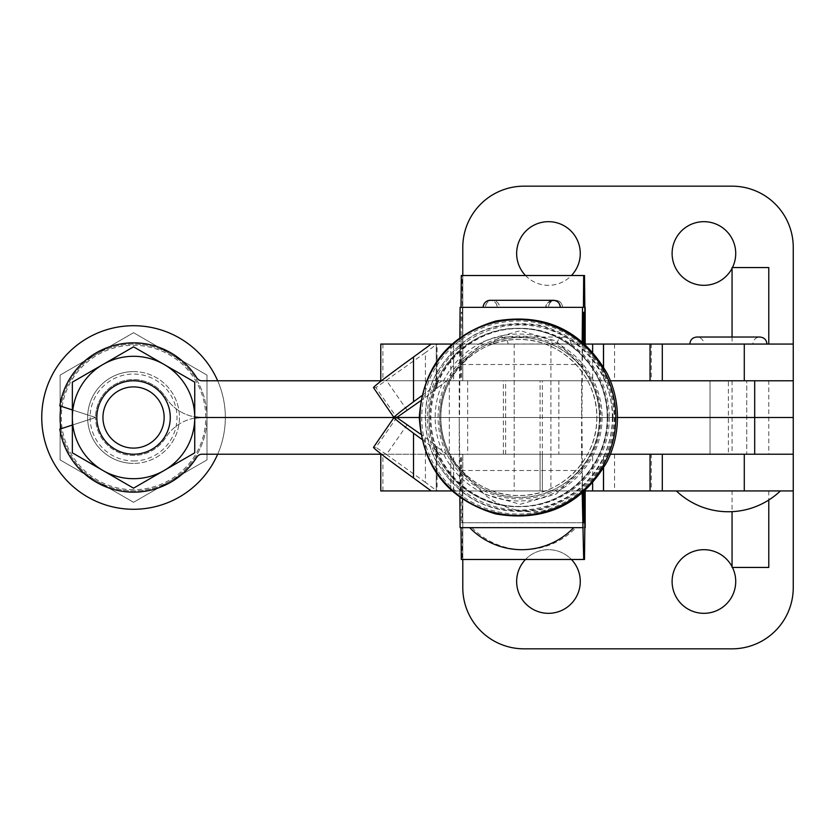 <?xml version="1.0" encoding="UTF-8"?>
<svg xmlns="http://www.w3.org/2000/svg" width="835" height="835" viewBox="0 0 835 835"><rect width="100%" height="100%" fill="white"/><g stroke="black" fill="none" stroke-linecap="round" stroke-linejoin="round"><path stroke-width="0.63" stroke-dasharray="4.17 3.13" d="M532.553 417.5L514.193 417.5L532.553 417.5M532.553 380.781L514.193 380.781L532.553 380.781M194.743 418.126A42.835 42.835 0 0 0 165.716 437.623A37.94 37.94 0 0 1 95.607 417.5A37.94 37.94 0 0 0 165.716 437.623A42.835 42.835 0 0 1 201.799 417.5A42.835 42.835 0 0 1 165.716 397.377A37.94 37.94 0 0 0 95.607 417.5L59.796 405.862A74.659 74.659 0 0 1 196.841 377.911A6.116 6.116 0 0 0 202.028 380.781L746.74 380.781L710.021 380.781L728.381 380.781L728.381 417.5L710.021 417.5L793.25 417.5L201.799 417.5L746.74 417.5L728.381 417.5L728.381 454.219L710.021 454.219L793.25 454.219L744.288 454.219M610.406 380.781L558.865 380.781L558.865 417.5L419.295 417.5L617.462 417.5L558.865 417.5L558.865 454.219L381.428 454.219M558.865 380.781L381.428 380.781M728.381 380.781L744.288 380.781M375.938 387.617L373.537 387.617L394.026 417.5L373.537 447.383L375.938 447.383L396.729 417.5L394.005 417.5L396.729 417.5L375.938 387.617L425.412 352.652L425.412 397.397L420.725 400.748M728.381 454.219L202.028 454.219A6.116 6.116 0 0 0 196.841 457.089A74.659 74.659 0 0 1 59.796 429.138L95.607 417.5A37.94 37.94 0 0 1 165.716 397.377A42.835 42.835 0 0 0 194.743 416.874M72.353 425.057L95.607 417.5L72.353 409.943M532.553 454.219L514.193 454.219L532.553 454.219M610.406 454.219L558.865 454.219M148.849 444.001A30.603 30.603 0 0 0 160.049 402.199A30.603 30.603 0 0 0 118.246 390.999A30.603 30.603 0 0 1 160.049 402.199A30.603 30.603 0 0 1 148.849 444.001A30.603 30.603 0 0 1 107.047 432.801A30.603 30.603 0 0 1 118.246 390.999A30.603 30.603 0 0 0 107.047 432.801A30.603 30.603 0 0 0 148.849 444.001A30.603 30.603 0 0 0 160.049 402.199A30.603 30.603 0 0 0 118.246 390.999A30.603 30.603 0 0 1 160.049 402.199A30.603 30.603 0 0 1 148.849 444.001A30.603 30.603 0 0 1 107.047 432.801A30.603 30.603 0 0 1 118.246 390.999A30.603 30.603 0 0 0 107.047 432.801A30.603 30.603 0 0 0 148.849 444.001M115.188 385.697A36.719 36.719 0 0 1 165.34 399.14A36.719 36.719 0 0 1 151.907 449.303A36.719 36.719 0 0 1 101.745 435.86A36.719 36.719 0 0 1 115.188 385.697A36.719 36.719 0 0 1 165.34 399.14A36.719 36.719 0 0 1 151.907 449.303A36.719 36.719 0 0 1 101.745 435.86A36.719 36.719 0 0 1 115.188 385.697A36.719 36.719 0 0 1 165.34 399.14A36.719 36.719 0 0 1 151.907 449.303A36.719 36.719 0 0 1 101.745 435.86A36.719 36.719 0 0 1 115.188 385.697A36.719 36.719 0 0 1 165.34 399.14A36.719 36.719 0 0 1 151.907 449.303A36.719 36.719 0 0 1 101.745 435.86A36.719 36.719 0 0 1 115.188 385.697A36.719 36.719 0 0 1 165.34 399.14A36.719 36.719 0 0 1 151.907 449.303A36.719 36.719 0 0 1 101.745 435.86A36.719 36.719 0 0 1 115.188 385.697A36.719 36.719 0 0 1 165.34 399.14A36.719 36.719 0 0 1 151.907 449.303A36.719 36.719 0 0 1 101.745 435.86A36.719 36.719 0 0 1 115.188 385.697M72.353 382.169L72.353 452.831L133.548 488.162L102.945 470.502A61.195 61.195 0 0 1 72.353 417.5L72.353 452.831L102.945 470.502L133.548 488.162L164.14 470.502A61.195 61.195 0 0 0 194.743 417.5L194.743 382.169L133.548 346.838L72.353 382.169L72.353 417.5A61.195 61.195 0 0 0 164.14 470.502A61.195 61.195 0 0 1 102.945 470.502L72.353 452.831L72.353 417.5A61.195 61.195 0 0 1 102.945 364.498L72.353 382.169L72.353 417.5A61.195 61.195 0 0 0 164.14 470.502A61.195 61.195 0 0 0 194.743 417.5L194.743 382.169L164.14 364.498L133.548 346.838L102.945 364.498A61.195 61.195 0 0 0 72.353 417.5A61.195 61.195 0 0 1 164.14 364.498A61.195 61.195 0 0 0 102.945 364.498L72.353 382.169M194.743 452.831L164.14 470.502L194.743 452.831L194.743 417.5A61.195 61.195 0 0 0 164.14 364.498A61.195 61.195 0 0 1 164.14 470.502L194.743 452.831L194.743 382.169L133.548 346.838L102.945 364.498A61.195 61.195 0 0 1 194.743 417.5L194.743 452.831M133.548 454.219A36.719 36.719 0 0 0 170.267 417.5A36.719 36.719 0 0 0 133.548 380.781A36.719 36.719 0 0 0 96.829 417.5A36.719 36.719 0 0 0 133.548 454.219M133.548 371.606A45.894 45.894 0 0 1 179.441 417.5A45.894 45.894 0 0 1 133.548 463.394A45.894 45.894 0 0 0 179.441 417.5A45.894 45.894 0 0 0 133.548 371.606A45.894 45.894 0 0 0 87.644 417.5A45.894 45.894 0 0 0 133.548 463.394A45.894 45.894 0 0 1 87.644 417.5A45.894 45.894 0 0 1 133.548 371.606A45.894 45.894 0 0 0 87.644 417.5A45.894 45.894 0 0 0 133.548 463.394M133.548 489.717A72.217 72.217 0 0 1 61.331 417.5A72.217 72.217 0 0 1 133.548 345.283A72.217 72.217 0 0 1 205.754 417.5A72.217 72.217 0 0 1 133.548 489.717M60.11 459.897L133.548 502.294L206.986 459.897L206.986 375.103L133.548 332.706L60.11 375.103L60.11 459.897L133.548 502.294L206.986 459.897L206.986 375.103L133.548 332.706L60.11 375.103L60.11 459.897M60.976 428.752A73.438 73.438 0 0 0 133.548 490.938A73.438 73.438 0 0 0 206.986 417.5A73.438 73.438 0 0 0 133.548 344.062A73.438 73.438 0 0 0 60.11 417.5A73.438 73.438 0 0 0 133.548 490.938A73.438 73.438 0 0 0 206.986 417.5A73.438 73.438 0 0 0 133.548 344.062A73.438 73.438 0 0 0 60.976 406.248M133.548 478.695A61.195 61.195 0 0 0 194.743 417.5A61.195 61.195 0 0 0 133.548 356.305A61.195 61.195 0 0 0 72.353 417.5A61.195 61.195 0 0 0 133.548 478.695M133.548 509.298A91.798 91.798 0 0 0 225.346 417.5A91.798 91.798 0 0 0 133.548 325.702A91.798 91.798 0 0 0 41.75 417.5A91.798 91.798 0 0 0 133.548 509.298M217.674 454.219A91.798 91.798 0 0 0 217.674 380.781M614.81 417.5A96.536 96.536 90 0 1 518.274 514.036A96.536 96.536 90 0 1 421.738 417.5A96.536 96.536 90 0 1 518.274 320.964A96.536 96.536 90 0 1 614.81 417.5M607.202 417.5A89.105 89.105 90 0 1 518.097 506.605A89.105 89.105 90 0 1 429.002 417.5A89.105 89.105 90 0 1 518.097 328.395A89.105 89.105 90 0 1 607.202 417.5C608.433 369.884 565.712 327.163 518.097 328.395C470.491 327.163 427.77 369.884 429.002 417.5C427.77 465.116 470.491 507.837 518.097 506.605C565.712 507.837 608.433 465.116 607.202 417.5M602.098 417.5A83.469 83.469 90 0 1 518.629 500.969A83.469 83.469 90 0 1 435.16 417.5A83.469 83.469 90 0 1 518.629 334.031A83.469 83.469 90 0 1 602.098 417.5M596.806 417.5A78.01 78.01 90 0 1 518.796 495.51A78.01 78.01 90 0 1 440.776 417.5A78.01 78.01 90 0 1 518.796 339.49A78.01 78.01 90 0 1 596.806 417.5C597.881 459.187 560.473 496.585 518.796 495.51C477.109 496.585 439.711 459.187 440.786 417.5C439.711 375.813 477.109 338.415 518.796 339.49C560.473 338.415 597.881 375.813 596.806 417.5M607.984 417.5A88.959 88.959 90 0 1 519.026 506.459A88.959 88.959 90 0 1 430.067 417.5A88.959 88.959 90 0 1 519.026 328.541A88.959 88.959 90 0 1 607.984 417.5M600.856 417.5A81.392 81.381 90 0 1 519.464 498.892A81.392 81.381 90 0 1 438.083 417.5A81.392 81.381 90 0 1 519.464 336.108A81.392 81.381 90 0 1 600.856 417.5M599.426 417.5A79.857 79.857 90 0 1 519.558 497.357A79.857 79.857 90 0 1 439.701 417.5A79.857 79.857 90 0 1 519.558 337.643A79.857 79.857 90 0 1 599.426 417.5C600.522 460.179 562.237 498.464 519.558 497.357C476.889 498.464 438.605 460.179 439.701 417.5C438.605 374.821 476.889 336.536 519.558 337.643C562.237 336.536 600.522 374.821 599.415 417.5M612.358 417.5A92.539 92.539 90 0 1 519.819 510.039A92.539 92.539 90 0 1 427.28 417.5A92.539 92.539 90 0 1 519.819 324.961A92.539 92.539 90 0 1 612.358 417.5M609.31 417.5A89.209 89.209 90 0 1 520.101 506.709A89.209 89.209 90 0 1 430.891 417.5A89.209 89.209 90 0 1 520.101 328.291A89.209 89.209 90 0 1 609.31 417.5M579.73 364.498A79.555 79.555 90 0 1 579.73 470.502L556.298 494.017L520.174 504.288L484.196 494.017L461.077 470.502A79.555 79.555 90 0 1 461.077 364.498L484.196 340.983L520.174 330.712L556.298 340.983L579.73 364.498L461.077 364.498M582.204 341.713L581.859 380.781L459.208 380.781L581.598 380.781L581.598 417.5L459.208 417.5L581.598 417.5L581.598 454.219L459.208 454.219L459.845 497.441M459.208 380.781L459.208 454.219M461.077 470.502L579.73 470.502M459.845 337.559L459.469 380.781M560.285 307.343L483.173 307.343L560.285 307.343M583.414 307.343L460.106 307.343M546.205 307.343L497.253 307.343A7.035 7.035 90 0 0 490.218 300.308C494.487 300.725 496.835 303.074 497.253 307.343L546.205 307.343A7.035 7.035 -90 0 1 553.24 300.308L553.24 300.308C547.259 303.032 544.921 305.38 546.205 307.343M584.51 275.519L461.296 275.519M584.782 307.343L462.392 307.343L462.12 275.519M583.467 492.201L583.456 490.938L460.158 490.938L459.208 417.5L581.911 417.5L459.521 417.5L460.158 344.062L461.066 344.062L461.337 312.238L462.068 312.238L462.788 344.062L462.392 307.343M462.068 312.238L461.337 312.238M583.456 490.938L582.548 490.938L581.911 417.5L582.548 344.062L583.456 344.062L583.467 342.799M583.456 344.062L461.066 344.062M584.73 343.926L462.339 344.062M584.73 344.062L793.25 344.062M523.983 344.062L542.343 344.062L523.983 344.062M523.983 490.938L542.343 490.938L523.983 490.938M462.788 307.343L585.178 307.343M582.548 344.062L460.158 344.062M521.729 344.062L503.369 344.062L521.729 344.062M521.729 490.938L540.088 490.938L521.729 490.938M582.548 490.938L460.158 490.938M462.788 559.481L462.788 490.938L585.178 490.938L462.339 490.938L462.068 522.762L583.738 522.762L461.337 522.762L461.066 490.938M462.068 522.762L461.337 522.762M382.9 490.938L382.9 454.219L380.781 454.219L380.781 490.938L462.339 490.938M585.178 527.657L462.788 527.657L462.788 490.938L793.25 490.938M523.994 527.657L471.963 527.657L523.994 527.657M584.782 527.657L462.788 527.657M584.51 559.481L462.12 559.481L462.392 527.657M461.296 559.481L462.12 559.481M583.414 527.657L460.106 527.657M521.739 527.657L469.708 527.657L521.739 527.657M581.598 454.219L582.204 493.287M581.859 454.219L459.469 454.219M562.539 307.343L485.427 307.343L562.539 307.343C562.122 303.074 559.774 300.725 555.494 300.308A7.035 7.035 -90 0 1 562.539 307.343M548.459 307.343L499.507 307.343A7.035 7.035 90 0 0 492.462 300.308A7.035 7.035 90 0 0 485.427 307.343C485.845 303.074 488.193 300.725 492.462 300.308L555.494 300.308L492.462 300.308C496.741 300.725 499.09 303.074 499.507 307.343L548.459 307.343A7.035 7.035 -90 0 1 555.494 300.308C551.225 300.725 548.877 303.074 548.459 307.343M517.115 490.938L584.573 490.938L517.115 490.938M514.193 344.062L550.912 344.062L514.193 344.062L514.193 490.938L550.912 490.938L514.193 490.938M550.912 344.062L550.912 490.938M555.933 344.062L508.077 344.062L555.933 344.062M569.366 344.062L493.996 344.062L569.366 344.062M521.729 380.781L503.369 380.781L521.729 380.781M425.412 397.397L437.07 388.651L437.081 344.062L436.277 344.062L603.538 344.062L431.215 344.062L436.966 344.062L425.412 352.652M421.696 395.8L441.934 380.781L603.538 380.781L446.725 380.781L436.277 388.651L437.07 388.651L436.966 344.062M436.267 388.64L436.277 344.062L436.267 388.64M441.934 380.781L446.725 380.781M453.614 344.062L450.743 344.062L453.614 344.062L453.614 380.781M584.886 344.062L451.86 344.062M540.088 454.219L503.369 454.219L540.088 454.219L540.088 490.938L503.369 490.938L540.088 490.938L540.088 380.781M503.369 454.219L503.369 380.781M421.696 439.2L441.934 454.219L446.725 454.219L436.277 446.349L437.07 446.349L437.081 490.938L436.277 490.938L603.538 490.938L431.215 490.938L436.966 490.938L425.412 482.348L425.412 437.603L420.725 434.252M441.934 454.219L446.725 454.219M436.267 446.36L436.277 490.938L436.267 446.36M425.412 437.603L437.07 446.349L436.966 490.938M584.886 490.938L451.86 490.938M450.743 490.938L453.676 490.938L450.743 490.938L450.743 454.219M407.24 424.618L386.459 454.49L375.938 447.383M386.459 454.49L425.412 482.348M732.055 337.027L732.055 344.062L768.774 344.062L732.055 344.062M732.055 490.938L768.774 490.938L732.055 490.938L732.055 511.657M768.774 490.938L768.774 500.019M768.774 380.781L732.055 380.781L768.774 380.781L768.774 454.219L732.055 454.219L768.774 454.219M732.055 380.781L732.055 454.219M651.269 344.062L614.55 344.062L651.269 344.062L651.269 380.781L614.55 380.781L651.269 380.781M614.55 344.062L614.55 380.781M651.269 454.219L614.55 454.219L651.269 454.219L651.269 490.938L614.55 490.938L651.269 490.938M614.55 454.219L614.55 490.938M523.983 380.781L542.343 380.781L523.983 380.781M735.729 253.496A31.824 31.824 0 0 0 703.905 221.672A31.824 31.824 0 0 0 672.081 253.496A31.824 31.824 0 0 0 703.905 285.32A31.824 31.824 0 0 0 735.729 253.496M672.081 581.504A31.824 31.824 0 0 1 703.905 549.68A31.824 31.824 0 0 1 735.729 581.504A31.824 31.824 0 0 1 703.905 613.328A31.824 31.824 0 0 1 672.081 581.504M732.055 566.673A31.824 31.824 0 0 1 732.441 567.435M516.635 581.504A31.824 31.824 0 0 1 548.459 549.68A31.824 31.824 0 0 1 580.283 581.504A31.824 31.824 0 0 1 548.459 613.328A31.824 31.824 0 0 1 516.635 581.504M525.497 559.481A31.824 31.824 0 0 1 571.422 559.481M542.343 454.219L505.624 454.219L542.343 454.219L542.343 490.938L505.624 490.938L542.343 490.938L542.343 380.781M505.624 454.219L505.624 380.781M580.283 253.496A31.824 31.824 0 0 0 548.459 221.672A31.824 31.824 0 0 0 516.635 253.496A31.824 31.824 0 0 0 548.459 285.32A31.824 31.824 0 0 0 580.283 253.496M727.713 490.938L780.401 490.938L727.713 490.938M746.74 454.219L710.021 454.219L710.021 380.781L746.74 380.781L710.021 380.781L710.021 454.219L746.74 454.219L746.74 380.781L746.74 454.219M752.857 344.062L703.905 344.062L752.857 344.062C753.274 339.793 755.623 337.444 759.902 337.027L696.87 337.027C701.139 337.444 703.487 339.793 703.905 344.062M766.937 344.062L689.825 344.062L766.937 344.062M380.781 380.781L380.781 344.062L462.788 344.062L462.788 380.781L793.25 380.781L793.25 247.369A61.195 61.195 0 0 0 732.055 186.174L523.983 186.174A61.195 61.195 0 0 0 462.788 247.369L462.788 380.781L380.781 380.781L662.291 380.781L662.291 344.062M462.788 275.519L462.788 344.062M732.055 268.327A31.824 31.824 0 0 0 732.441 267.565M525.497 275.519A31.824 31.824 0 0 0 571.422 275.519M732.055 648.826L523.983 648.826A61.195 61.195 0 0 1 462.788 587.631L462.788 454.219L793.25 454.219L793.25 587.631A61.195 61.195 0 0 1 732.055 648.826M382.9 454.219L462.788 454.219L462.788 490.938M380.781 454.219L662.291 454.219L662.291 490.938M732.055 567.435L768.774 567.435M732.055 267.565L768.774 267.565M467.683 380.781L467.683 454.219M449.334 380.781L449.334 454.219M133.548 460.951A43.451 43.451 0 0 0 176.999 417.5A43.451 43.451 0 0 0 133.548 374.049A43.451 43.451 0 0 0 90.096 417.5A43.451 43.451 0 0 0 133.548 460.951M461.64 344.062L461.64 380.781M592.641 351.911L592.641 380.781M603.465 366.722L603.465 380.781M450.817 344.062L450.817 380.781M460.732 344.062L460.732 380.781M407.24 410.382L386.459 380.51M603.465 468.278L603.465 454.219M592.641 483.089L592.641 454.219M450.817 490.938L450.817 454.219M453.614 490.938L453.614 454.219M460.732 490.938L460.732 454.219M461.64 490.938L461.64 454.219M382.9 344.062L382.9 380.781M460.669 344.062L460.669 380.781M460.669 490.938L460.669 454.219M514.193 380.781L514.193 454.219M550.912 380.781L550.912 454.219M613.088 417.5C609.978 464.719 585.836 495.186 540.663 508.901C494.101 516.719 458.926 500.186 435.118 459.292C428.626 446.12 425.359 432.186 425.307 417.5C425.359 402.814 428.626 388.88 435.118 375.708C458.926 334.814 494.101 318.281 540.663 326.099C585.836 339.814 609.978 370.281 613.088 417.5M614.393 417.5C611.262 465.011 586.963 495.666 541.518 509.465C494.675 517.335 459.281 500.697 435.338 459.542C428.793 446.297 425.506 432.279 425.464 417.5C425.506 402.72 428.793 388.703 435.338 375.458C459.281 334.303 494.675 317.665 541.518 325.535C586.963 339.334 611.262 369.988 614.393 417.5M471.963 527.657A72.426 72.426 0 0 0 576.004 527.657M480.532 490.938A75.421 75.421 0 0 0 584.573 490.938M508.077 344.062C507.659 339.793 505.311 337.444 501.031 337.027L564.063 337.027C559.711 337.517 557.373 339.866 557.028 344.062M493.996 344.062C492.66 342.193 494.998 339.845 501.031 337.027L564.063 337.027C568.416 337.517 570.764 339.866 571.109 344.062M450.743 344.062L450.743 380.781M453.676 344.062L453.676 380.781M603.538 366.857L603.538 380.781M603.538 468.143L603.538 454.219M453.676 490.938L453.676 454.219"/><path stroke-width="1.25" d="M754.694 380.781L754.694 417.5L617.462 417.5L793.25 417.5L754.694 417.5L754.694 454.219M584.886 344.062L793.25 344.062L793.25 380.781L610.406 380.781M381.428 380.781L202.028 380.781A6.116 6.116 0 0 1 196.841 377.911A74.659 74.659 0 0 0 59.796 405.862L72.353 409.943M419.295 417.5L396.729 417.5L419.295 417.5C422.583 467.329 448.061 499.487 495.729 513.953C544.858 522.209 581.985 504.757 607.108 461.598C613.955 447.696 617.409 433 617.462 417.5C617.409 402 613.955 387.304 607.108 373.402C581.985 330.242 544.858 312.791 495.729 321.047C448.061 335.513 422.583 367.671 419.295 417.5M373.537 387.617C374.028 386.177 387.346 375.969 413.523 357.025L413.523 401.76C399.975 411.905 393.473 417.156 394.026 417.5L201.799 417.5L396.729 417.5L420.725 400.748M194.743 416.874A42.835 42.835 0 0 0 201.799 417.5A42.835 42.835 0 0 0 194.743 418.126M72.353 425.057L59.796 429.138A74.659 74.659 0 0 0 196.841 457.089A6.116 6.116 0 0 1 202.028 454.219L381.428 454.219M462.788 559.481L462.788 587.631A61.195 61.195 0 0 0 523.983 648.826L732.055 648.826A61.195 61.195 0 0 0 793.25 587.631L793.25 454.219L610.406 454.219M72.353 417.5L72.353 452.831L102.945 470.502L133.548 488.162L164.14 470.502A61.195 61.195 0 0 1 72.353 417.5A61.195 61.195 0 0 1 102.945 364.498L72.353 382.169L72.353 417.5M194.743 452.831L164.14 470.502A61.195 61.195 0 0 0 194.743 417.5L194.743 382.169L164.14 364.498L133.548 346.838L102.945 364.498A61.195 61.195 0 0 1 194.743 417.5L194.743 452.831M133.548 448.103A30.603 30.603 0 0 0 164.14 417.5A30.603 30.603 0 0 0 133.548 386.897A30.603 30.603 0 0 0 102.945 417.5A30.603 30.603 0 0 0 133.548 448.103M133.548 380.781A36.719 36.719 0 0 1 170.267 417.5A36.719 36.719 0 0 1 133.548 454.219A36.719 36.719 0 0 1 96.829 417.5A36.719 36.719 0 0 1 133.548 380.781M60.976 406.248A73.438 73.438 0 0 0 60.976 428.752M217.674 380.781A91.798 91.798 0 0 0 41.75 417.5A91.798 91.798 0 0 0 217.674 454.219M517.919 319.586A97.914 97.914 90 0 1 615.833 417.5A97.914 97.914 90 0 1 517.919 515.414A97.914 97.914 90 0 1 420.005 417.5A97.914 97.914 90 0 1 517.919 319.586A97.914 97.914 0 0 0 420.005 417.5A97.914 97.914 0 0 0 517.919 515.414M585.178 307.343L585.178 344.062L584.51 275.519L583.686 275.519L583.414 307.343L460.106 307.343L459.845 337.559M582.496 307.343L582.204 341.713M490.218 300.308A7.035 7.035 90 0 0 483.173 307.343C483.59 303.074 485.939 300.725 490.208 300.308L553.24 300.308A7.035 7.035 -90 0 1 560.285 307.343C559.867 303.074 557.519 300.725 553.24 300.308L490.208 300.308M583.686 275.519L461.296 275.519L461.014 307.343M583.467 342.799L583.738 312.238L584.458 312.238L583.738 312.238M584.458 312.238L584.73 343.926M584.73 491.074L584.458 522.762L583.738 522.762L583.467 492.201M584.458 522.762L583.738 522.762M585.178 527.657L585.178 490.938L584.51 559.481L461.296 559.481L461.014 527.657M582.204 493.287L583.686 559.481M582.496 527.657L460.106 527.657L459.845 497.441M413.523 401.76L421.696 395.8M373.464 387.597L393.943 417.469L396.729 417.5L420.725 434.252M451.86 344.062L431.215 344.062L413.523 357.025M650.047 454.219L650.047 490.938L603.465 490.938L603.465 468.278M451.86 490.938L431.215 490.938L413.523 477.975L413.523 433.24C399.975 423.094 393.473 417.844 394.026 417.5L373.464 447.403M413.523 433.24L421.696 439.2M584.886 490.938L603.465 490.938M373.537 447.383C374.028 448.823 387.346 459.031 413.523 477.975M768.774 344.062L768.774 267.565L732.055 267.565L732.055 337.027M732.055 511.657L732.055 567.435L768.774 567.435L768.774 500.019M732.441 267.565A31.824 31.824 0 0 0 703.905 221.672A31.824 31.824 0 0 0 696.254 284.38A31.824 31.824 0 0 0 732.055 268.327M732.441 567.435A31.824 31.824 0 0 1 703.905 613.328A31.824 31.824 0 0 1 696.254 550.62A31.824 31.824 0 0 1 732.055 566.673M571.422 559.481A31.824 31.824 0 0 1 548.459 613.328A31.824 31.824 0 0 1 525.497 559.481M571.422 275.519A31.824 31.824 0 0 0 548.459 221.672A31.824 31.824 0 0 0 525.497 275.519M431.215 344.062L380.781 344.062L380.781 380.781M744.288 344.062L744.288 380.781L662.291 380.781L662.291 344.062M793.25 344.062L793.25 247.369A61.195 61.195 0 0 0 732.055 186.174L523.983 186.174A61.195 61.195 0 0 0 462.788 247.369L462.788 275.519M650.047 490.938L744.288 490.938L744.288 454.219L662.291 454.219L662.291 490.938M380.781 454.219L380.781 490.938L431.215 490.938M793.25 490.938L744.288 490.938M592.641 344.062L592.641 351.911M603.465 344.062L603.465 366.722M592.641 490.938L592.641 483.089M650.047 344.062L650.047 380.781M793.25 380.781L793.25 454.219M469.708 527.657A72.426 72.426 0 0 0 573.749 527.657M603.538 344.062L603.538 366.857M603.538 490.938L603.538 468.143M676.36 490.938A75.421 75.421 0 0 0 780.401 490.938M766.937 344.062C766.593 339.866 764.255 337.517 759.902 337.027L696.86 337.027C692.591 337.444 690.242 339.793 689.825 344.062"/></g></svg>
